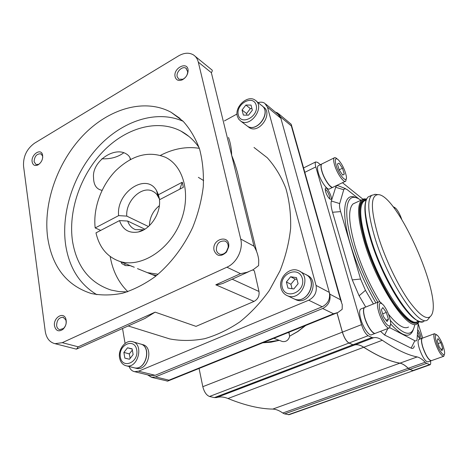 <?xml version="1.0" encoding="UTF-8"?>
<svg xmlns="http://www.w3.org/2000/svg" width="468" height="468" viewBox="0 0 468 468"><rect width="100%" height="100%" fill="white"/><g stroke="black" fill="none" stroke-linecap="round" stroke-linejoin="round"><path stroke-width="0.7" d="M262.858 342.751L279.133 340.295M278.77 113.853L291.207 124.272L291.33 125.91L340.493 299.742L342.26 304.65L342.166 309.307L337.984 312.46L333.549 313.776L168.948 380.18L167.731 381.098L151.573 377.343L147.525 374.827M275.283 112.033L277.811 113.051L280.478 116.889L329.788 294.12C330.911 300.608 328.542 305.405 322.68 308.506L155.464 376.898L151.573 377.343M288.937 332.233L289.575 336.194L297.671 331.496L305.276 325.646M289.575 336.194L297.952 331.467L305.674 325.488M375.909 302.977C365.204 284.649 356.751 265.262 350.55 244.817C340.394 210.974 344.074 191.511 356.218 197.742L356.669 197.917M413.332 329.554C410.085 338.697 402.509 336.802 390.599 323.879M377.805 302.217C367.181 284.129 358.775 264.929 352.591 244.629C342.605 211.483 346.109 192.354 357.973 198.438L361.044 200.222M414.759 324.675C412.314 337.457 404.165 336.006 390.306 320.328M262.718 342.804L270.978 342.19L279.285 340.353M303.568 167.948L315.678 161.94C315.04 162.636 315.081 164.297 315.812 166.918L361.524 324.657C363.39 330.355 365.584 334.041 368.105 335.714L371.943 337.527L373.511 337.773L354.633 344.963C357.289 344.272 360.337 345.033 363.782 347.256C377.887 356.201 389.949 361.495 399.964 363.15L401.006 363.402M373.511 337.773C376.026 337.135 378.957 337.966 382.297 340.265L363.724 347.274C377.834 356.242 389.897 361.536 399.912 363.168C402.363 363.624 405.118 365.338 408.172 368.304L282.783 413.028L284.597 413.899L289.224 414.671L413.18 370.75M325.213 189.663C326.822 189.054 330.876 197.724 329.419 198.643L329.408 198.654M325.617 191.74L325.213 189.16C325.792 183.333 334.45 200.895 330.174 199.216C328.413 197.987 326.892 195.495 325.617 191.74M417.602 331.847C419.217 334.895 419.831 337.13 419.433 338.551M417.748 329.694C419.872 332.824 420.966 335.825 421.019 338.686M419.971 339.072L417.386 335M339.048 163.127L342.482 168.217L344.296 174.172L342.681 175.102L339.212 169.989L337.393 163.975L339.048 163.127M339.16 169.826L342.482 168.217M342.599 174.985L344.296 174.172M438.001 338.586L440.797 342.617L442.769 348.66L441.956 350.737L439.136 346.7L437.153 340.599L438.001 338.586M438.13 343.588L440.797 342.617M440.961 349.309L442.769 348.66M382.824 307.581L386.328 312.408L388.434 319.334L387.048 321.516L383.508 316.672L381.391 309.67L382.824 307.581M382.654 313.847L386.328 312.408M386.112 320.235L388.434 319.334M396.466 211.32L398.391 214.128M375.096 333.409L371.697 334.714C369.375 336.562 363.156 327.746 360.746 319.053C359.272 313.642 359.248 310.307 360.676 309.067L361.161 308.874M375.4 333.315C373.014 334.79 366.994 326.044 364.607 317.532C363.121 312.109 363.08 308.781 364.484 307.54L364.964 307.353M373.897 333.058C370.404 330.771 367.327 325.605 364.671 317.567C363.496 313.402 363.232 310.407 363.882 308.587M389.13 328.033L375.681 333.187C373.394 335.029 367.193 326.173 364.759 317.474C363.267 312.051 363.226 308.722 364.63 307.482L365.11 307.295M390.511 324.587L389.551 327.875C387.387 329.677 381.233 320.72 378.711 311.975C377.167 306.522 377.062 303.194 378.39 301.983C379.22 301.474 380.367 301.989 381.835 303.521M380.279 311.975C378.249 303.498 379.296 301.176 383.415 305.013C386.96 309.681 389.317 315.145 390.482 321.399C392.114 331.356 383.637 323.733 380.279 311.975M431.157 360.758L427.968 361.893C425.365 361.7 422.493 357.271 419.357 348.607C417.842 343.524 417.661 340.488 418.796 339.511L419.041 339.417M431.332 360.699C428.741 360.389 425.892 355.943 422.779 347.355C421.253 342.266 421.054 339.236 422.171 338.259L418.796 339.511M430.408 360.512C427.793 358.757 425.266 354.375 422.826 347.385C421.563 343.243 421.218 340.417 421.797 338.908M443.588 356.329L431.508 360.629C428.928 360.424 426.061 355.984 422.908 347.309C421.387 342.219 421.182 339.183 422.306 338.212L422.545 338.124M444.46 353.972L443.799 356.253C441.318 356.002 438.475 351.521 435.263 342.798C433.696 337.685 433.438 334.649 434.491 333.696L436.808 334.889M436.55 342.769C434.579 335.708 435.012 333.38 437.855 335.796C441.359 340.493 443.605 345.928 444.588 352.1C445.255 358.541 439.358 351.796 436.55 342.769M332.625 187.411L329.659 188.82C327.694 191.102 320.609 181.239 318.328 172.903C317.286 169.153 317.222 166.784 318.135 165.795L318.667 165.532M332.959 187.294C330.829 188.99 324.055 179.279 321.82 171.2C320.767 167.439 320.691 165.075 321.592 164.093L322.119 163.835M331.771 187.177C328.045 184.842 324.751 179.531 321.885 171.253C321.048 168.316 320.837 166.204 321.247 164.906M345.296 181.373L333.263 187.106C331.326 189.376 324.26 179.472 321.955 171.13C320.902 167.374 320.826 165.005 321.727 164.028L322.253 163.765M346.332 178.39L345.776 181.145C343.951 183.368 336.948 173.341 334.561 164.97C333.473 161.197 333.356 158.833 334.205 157.874C334.836 157.324 335.813 157.669 337.135 158.904L337.182 158.939M336.059 165.128C334.544 159.196 335.293 157.418 338.3 159.793C342.09 164.081 344.74 169.41 346.232 175.775C348.04 184.913 339.084 175.711 336.059 165.128M392.945 206.581L395.01 207.681M393.904 207.815L395.671 208.196C397.923 210.6 399.941 214.321 401.737 219.346M378.436 236.96C370.527 209.471 370.399 195.361 378.056 194.635C396.706 193.951 441.687 293.84 431.941 314.297C428.46 321.376 420.802 316.941 408.968 301.006C397.759 285.152 385.351 259.161 378.436 236.96M429.835 317.076L427.693 319.767C419.17 328.325 387.82 281.11 374.88 237.697C368.012 214.309 366.935 200.181 371.656 195.326L375.365 194.36M373.417 303.972L365.455 290.335L360.576 279.033L340.616 211.618C339.557 207.956 339.253 205.276 339.704 203.58L343.728 189.745L344.676 188.598L346.893 189.423L358.798 198.847M418.199 323.119L417.07 339.218C416.795 340.809 416.052 341.307 414.841 340.716L389.785 327.688M419.334 321.446C414.8 326.728 406.622 321.259 394.805 305.031C383.631 288.978 371.756 263.823 365.192 242.208C357.224 213.42 357.646 199.064 366.467 199.152M419.48 321.487L417.514 323.628C408.541 332.321 376.98 285.544 364.379 242.284C357.692 218.971 356.832 204.832 361.787 199.877L363.928 198.865L366.532 199.023M380.063 302.071C369.58 284.918 361.267 266.339 355.118 246.332C348.59 223.084 347.911 208.939 353.083 203.896L355.376 202.837M411.998 321.013L411.793 321.861M408.535 327.038C404.118 329.501 397.443 325.237 388.522 314.239M365.742 307.043L359.114 295.776L352.269 279.899L332.537 212.267C331.075 207.125 330.683 203.375 331.362 201.018L335.685 187.282C336.2 185.726 337.223 185.281 338.738 185.948L345.577 188.657M414.303 345.94C413.911 348.186 412.858 348.917 411.15 348.128L384.637 335.029L380.525 331.332M342.488 182.713L362.905 199.181M315.678 161.94L317.579 162.373L320.44 164.66M430.461 361.003C430.841 363.11 430.735 364.35 430.15 364.736L426.64 363.367L425.172 362.238C422.189 359.208 419.527 357.441 417.181 356.932C407.61 355.095 395.981 349.537 382.297 340.265M422.68 338.071L418.164 323.569M399.912 363.168L272.75 409.09C259.781 408.886 244.858 405.364 227.992 398.52C223.879 396.823 220.042 396.513 216.473 397.578L214.379 397.607L209.518 396.478C206.423 395.261 204.188 391.997 202.808 386.685L199.087 368.456M336.978 312.887L342.36 332.145C344.155 337.802 346.361 341.435 348.958 343.05L352.93 344.776L354.574 344.986C357.23 344.29 360.278 345.056 363.724 347.274L227.992 398.52M289.721 336.252C288.452 340.324 285.983 342.073 282.315 341.5L281.695 341.266M337.036 312.864L342.418 332.122C344.214 337.779 346.419 341.412 349.017 343.032L352.989 344.752L354.633 344.963M413.291 370.714L288.253 414.747M429.998 364.788L413.396 370.674L409.74 369.381L408.225 368.287C405.171 365.315 402.416 363.607 399.964 363.15L417.181 356.932M361.705 346.068L363.724 347.274M272.75 409.09C275.915 409.196 279.256 410.506 282.783 413.028M412.612 370.662L408.172 368.304M166.924 381.04L167.246 381.122M125.845 263.888L134.275 267.234M127.828 291.658C118.562 282.59 112.694 270.931 110.22 256.68L110.196 256.517M160.483 155.358C173.441 148.654 186.393 146.308 199.333 148.321M127.173 291.874L118.936 291.587L111.086 290.066C89.64 282.918 76.787 266.661 72.528 241.307C68.059 211.203 80.326 175.33 102.901 151.655C125.459 128.051 157.23 118.638 180.976 131.134C188.118 134.942 194.161 140.453 199.116 147.66M102.071 190.336C96.777 189.347 93.945 185.474 93.588 178.712L93.565 177.799C91.658 161.764 114.104 146.156 126.307 153.913C128.595 155.259 130.016 157.09 130.572 159.407M96.894 294.7C79.607 284.345 69.194 267.749 65.643 244.916C60.91 212.139 73.891 173.376 98.011 147.157C122.125 121.031 156.417 109.401 183.152 121.288M47.683 237.75C43.033 203.463 57.201 162.724 82.795 135.72C108.365 108.81 144.302 97.859 171.048 112.256L183.064 121.2C190.061 128.928 195.571 138.253 199.608 149.187C202.662 160.869 203.878 173.417 203.264 186.831C201.556 200.479 198.034 213.993 192.711 227.378C183.555 246.987 170.422 264.122 155.013 276.752C144.436 284.287 133.632 289.774 122.587 293.214C111.647 295.419 101.228 295.524 91.324 293.53C66.737 285.579 52.188 266.988 47.683 237.75M239.78 183.204C238.06 173.616 235.357 164.326 231.66 155.335L253.989 246.197C256.634 250.655 258.213 255.294 258.728 260.126L258.611 265.59L253.188 269.697L247.145 272.259L240.511 273.669L215.801 284.807L254.013 301.415L196.022 326.366L155.148 312.144L78.22 346.811L62.267 342.675L55.031 343.688C49.62 342.33 46.355 338.177 45.232 331.233L23.54 166.087C23.102 156.493 26.77 148.859 34.533 143.196L178.501 55.926C184.105 52.697 189.101 52.363 193.477 54.926C195.899 56.523 197.508 58.927 198.309 62.139L240.71 239.019C243.442 249.35 236.767 262.952 226.91 267.199L62.267 342.675M248.42 271.838L222.709 283.491L219.404 284.427L215.801 284.807M56.628 325.664C56.757 320.252 58.904 317.45 63.063 317.251L65.772 319.82C66.696 323.072 65.924 325.95 63.461 328.472L59.746 329.642C58.038 329.191 57.002 327.863 56.628 325.664M54.504 325.892C53.077 317.877 63.285 311.273 65.789 318.673C66.93 322.692 65.976 326.255 62.928 329.367C58.675 332.093 55.867 330.94 54.504 325.892M76.114 349.075L76.471 349.169L78.22 346.811M214.11 250.497C211.261 238.61 230.548 233.76 228.676 246.969L226.5 252.082C220.972 257.09 216.842 256.558 214.11 250.497M32.134 161.805C30.87 154.82 40.657 147.876 42.494 154.522C43.232 158.968 41.664 162.472 37.791 165.04C34.743 166.181 32.854 165.105 32.134 161.805M175.126 76.834C172.838 67.971 188.083 60.53 188.107 70.604C187.855 74.769 185.866 77.863 182.146 79.893C178.524 81.198 176.184 80.174 175.126 76.834M123.733 152.796C117.784 157.201 110.483 159.196 101.837 158.787M124.974 263.531L124.915 265.292L125.459 265.596L129.952 265.643M121.042 261.934L121.756 263.566L122.698 264.081M216.351 250.298C216.391 243.682 219.287 240.605 225.026 241.049C227.389 242.178 228.431 244.308 228.144 247.443L226.383 251.573C224.289 254.013 221.984 254.855 219.463 254.095L217.474 252.661L216.351 250.298M198.374 177.354L203.627 180.589M155.92 276.038L151.234 274.254M159.448 199.064L156.716 194.267L154.715 192.418L152.398 191.084C141.33 185.661 125.418 201.427 126.781 216.111L118.644 215.625L95.179 227.945C92.933 208.523 101.141 185.72 115.672 170.756C131.923 155.148 148.45 150.637 165.257 157.213C184.544 166.193 191.745 196.823 179.595 224.143C167.673 251.55 139.716 268.123 119.48 261.302C107.149 256.868 99.321 247.391 95.987 232.865L119.527 220.586C122.745 229.782 129.028 233.573 138.376 231.964C150.286 229.501 161.021 213.197 159.448 199.772L183.368 187.299L182.274 182.222L158.436 194.735L159.448 199.064L160.12 199.421M118.644 215.625C115.871 192.717 146.209 172.031 156.558 190.628L158.436 194.735M158.12 274.242L147.391 272.651L142.968 270.849M149.397 225.646C149.713 217.491 153.03 210.834 159.348 205.68M156.487 275.582L151.813 274.447L137.487 268.62M143.869 229.782L135.445 229.636C131.719 228.168 129.127 225.307 127.682 221.048L119.527 220.586M127.682 221.048L144.864 229.191M95.179 227.945L100.725 230.391M126.781 216.111L148.438 226.53M182.274 182.222L179.811 189.154M77.226 348.812L144.922 318.468L155.148 312.144M211.834 69.814C212.554 70.241 212.39 71.194 211.349 72.675L231.66 155.335C231.531 148.818 230.478 142.863 228.507 137.475M282.222 287.159C278.706 274.02 298.795 265.134 302.328 278.483C305.967 291.921 285.433 300.561 282.222 287.159M296.484 277.606L298.098 283.719L293.81 288.972L287.955 288.077L286.387 281.982L290.628 276.758L296.484 277.606M120.329 357.02C118.147 344.705 134.568 337.44 136.732 349.941C138.984 362.513 122.259 369.55 120.329 357.02M132.128 348.853L133.123 354.58L129.466 359.231L124.851 358.131L123.885 352.427L127.512 347.8L132.128 348.853M238.317 114.958C235.386 104.036 253.235 94.086 256.16 105.183C259.19 116.327 240.985 126.132 238.317 114.958M251.023 105.089L252.363 110.173L248.52 115.186L243.366 115.093L242.061 110.021L245.87 105.037L251.023 105.089M252.679 269.972L254.34 270.791L258.985 291.476C259.564 295.963 257.903 299.274 254.013 301.415M254.001 147.461L267.286 157.763C275.061 166.397 281.25 176.611 285.866 188.405C289.423 200.93 291.008 214.262 290.622 228.413C289.054 242.757 285.515 256.891 280.01 270.82L269.352 290.423C260.711 302.521 250.895 312.998 239.903 321.855C228.478 329.595 216.702 335.211 204.586 338.715C192.524 340.944 180.929 341.02 169.796 338.937L161.694 336.41M265.76 104.101L278.191 114.455L280.876 118.305L329.314 292.412C330.431 298.888 328.062 303.679 322.206 306.786L155.171 375.289L150.608 375.576M258.12 102.627C260.647 101.843 262.87 102.059 264.783 103.288L267.491 107.201L316.04 285.398C317.158 292.05 314.718 296.987 308.734 300.204L138.551 371.206L134.585 371.674C132.017 371.106 130.203 369.392 129.15 366.532M125.079 343.436L122.528 328.442M224.429 120.919L237.013 114.005M141.055 344.179L142.331 344.547C154.218 346.554 148.327 371.276 136.592 368.386L135.808 368.193M306.698 275.09C320.527 280.116 309.705 305.616 296.162 299.889L294.46 299.075M263.285 106.879C273.774 113.104 259.173 134.515 249.239 127.577L248.099 126.705M237.329 116.222C234.38 106.786 247.671 94.554 255.042 100.088C265.613 106.347 250.807 128.133 240.804 121.148L238.627 119.088L237.329 116.222M256.195 101.041L261.466 105.382C271.972 111.612 257.324 133.105 247.379 126.155L246.232 125.284M262.103 105.862C271.651 112.753 257.037 132.965 247.467 126.225L246.326 125.354M281.046 288.171C278.01 278.121 289.505 266.409 298.42 270.627C312.425 275.658 301.415 301.649 287.721 295.87C284.316 294.518 282.087 291.956 281.046 288.171M300.21 271.592L304.855 274.102C318.749 279.103 307.885 304.744 294.302 299.005L292.594 298.192M305.815 274.558C318.626 280.554 307.4 304.604 294.395 299.046L292.681 298.233M119.574 357.804C117.901 349.432 125.453 339.756 132.268 341.634C144.243 343.641 138.218 368.749 126.401 365.841C122.739 364.941 120.463 362.261 119.574 357.804M133.111 341.88L140.107 343.91C152.018 345.91 146.098 370.72 134.345 367.825L133.555 367.632M140.587 344.033C152.129 346.572 145.963 370.714 134.451 367.854L133.661 367.655M246.981 115.157L246.566 113.554L242.061 110.021M246.566 113.554L250.351 108.617L245.87 105.037M250.351 108.617L251.959 108.64M130.116 358.4L129.343 353.896L123.885 352.427M129.343 353.896L132.339 350.076M132.169 349.093L127.512 347.8M292.067 288.703L290.909 284.257L295.121 279.086L296.946 279.355M295.121 279.086L290.628 276.758M290.909 284.257L286.387 281.982M177.191 76.77C175.863 72.06 182.374 65.66 185.942 68.211L187.703 71.727C187.498 75.096 185.895 77.6 182.883 79.244L178.87 79.238L177.191 76.77M39.727 163.648L38.686 164.309L36.007 164.525L34.1 161.694C34.497 156.324 36.726 153.697 40.798 153.808L42.489 155.803L42.728 157.517M280.478 116.889L291.33 125.91M424.107 321.13C415.42 329.735 383.994 282.672 371.177 239.312C364.373 215.953 363.373 201.825 368.176 196.929L370.334 195.934M418.035 320.738C406.066 316.871 381.443 275.324 370.855 239.739M412.366 316.555C399.836 306.792 379.969 270.691 370.896 240.417C368.614 232.965 366.994 226.255 366.034 220.299M417.836 321.264C409.172 329.677 378.63 284.316 366.374 242.395C359.851 219.749 358.985 206.025 363.782 201.222L365.912 200.245M418.55 321.159C413.794 325.517 405.674 319.656 394.185 303.58C383.333 287.726 371.925 263.402 365.561 242.465C357.88 214.923 358.073 200.731 366.128 199.889M335.685 187.282L343.728 189.745M331.362 201.018L339.704 203.58M332.537 212.267L340.616 211.618M352.269 279.899L360.576 279.033M359.114 295.776L365.455 290.335M384.637 335.029L387.873 328.518M411.15 348.128L414.841 340.716M354.574 344.986L216.473 397.578M352.93 344.776L214.379 397.607M348.958 343.05L209.518 396.478M342.36 332.145L202.808 386.685M315.812 166.918L304.814 172.341M361.524 324.657L342.418 332.122M368.105 335.714L349.017 343.032M429.454 364.695L412.659 370.644M155.464 376.898L168.948 380.18M329.788 294.12L340.493 299.742M322.68 308.506L333.549 313.776M288.007 332.608L289.3 333.128M425.172 362.238L408.225 368.287M426.64 363.367L409.74 369.381M409.687 369.398L284.597 413.899M371.943 337.527L352.989 344.752M211.349 72.675L198.309 62.139M253.989 246.197L240.71 239.019M232.122 279.168L258.985 291.476M267.491 107.201L280.876 118.305M316.04 285.398L329.314 292.412M308.734 300.204L322.206 306.786M138.551 371.206L155.171 375.289M240.511 273.669L226.91 267.199M341.447 301.778L291.447 125.12M360.676 309.067L364.484 307.54M364.63 307.482L378.39 301.983M422.306 338.212L434.491 333.696M318.135 165.795L321.592 164.093M321.727 164.028L334.205 157.874M378.056 194.635L374.745 194.296M422.92 321.633C419.433 322.458 414.853 319.86 409.184 313.835L398.952 300.479L389.224 283.93C381.923 269.34 375.781 254.58 370.802 239.651C363.923 216.356 363.045 202.117 368.176 196.929L371.656 195.326M353.083 203.896L361.787 199.877M336.545 313.045L168.17 380.923M282.315 341.5L273.874 338.305M188.961 136.469L180.976 131.134M180.086 118.48L171.048 112.256M63.472 317.374L63.063 317.251M65.772 319.82L65.789 318.673M63.461 328.472L62.928 329.367M55.031 343.688L76.442 349.163M256.622 251.573L239.774 183.204M130.285 159.565L129.969 157.698M124.915 265.292L121.756 263.566M228.144 247.443L228.676 246.969M226.383 251.573L226.5 252.082M225.863 241.488L225.026 241.049M158.044 196.086L156.558 190.628M143.144 229.975L138.376 231.964M155.089 275.781L151.813 274.447M132.292 266.508L119.48 261.302M169.796 338.937L128.115 325.933M151.263 375.734L134.585 371.674M195.209 56.33L211.7 69.755M247.379 126.155L240.804 121.148M249.239 127.577L247.467 126.225M294.302 299.005L287.721 295.87M296.162 299.889L294.395 299.046M134.345 367.825L126.401 365.841M136.592 368.386L134.451 367.854M187.703 71.727L188.107 70.604M182.883 79.244L182.146 79.893M186.498 68.644L185.942 68.211M42.489 155.803L42.494 154.522M38.686 164.309L37.791 165.04M41.166 153.995L40.798 153.808"/></g></svg>
